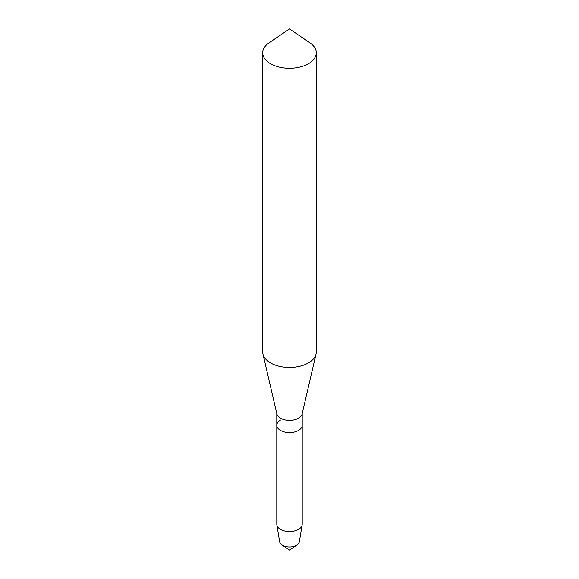 <?xml version="1.0" encoding="UTF-8"?>
<svg xmlns="http://www.w3.org/2000/svg" width="579" height="579" viewBox="0 0 579 579"><rect width="100%" height="100%" fill="white"/><g stroke="black" fill="none" stroke-linecap="round" stroke-linejoin="round"><path stroke-width="0.87" d="M276.849 524.864L279.671 541.799A9.872 5.696 0 0 0 281.98 544.948A9.872 5.696 0 0 0 296.477 545.288A9.872 5.696 180 0 0 297.02 544.948A9.872 5.696 180 0 0 299.329 541.799L302.151 524.864A12.709 7.339 180 0 1 298.489 529.351A12.709 7.339 0 0 1 285.208 531.066A12.709 7.339 0 0 1 276.849 524.864A12.709 7.339 0 0 1 276.791 524.161L276.791 425.247A12.709 7.339 0 0 0 284.636 432.028A12.709 7.339 0 0 0 298.489 430.436A12.709 7.339 180 0 0 302.209 425.247A12.709 7.339 180 0 1 298.489 430.436A12.709 7.339 0 0 1 284.636 432.028A12.709 7.339 0 0 1 276.791 425.247L276.791 413.529M280.511 420.057A12.709 7.339 0 0 0 276.791 425.247M302.209 413.529L302.209 524.161A12.709 7.339 180 0 1 302.151 524.864M262.96 354.037L276.9 414.014A12.709 7.339 0 0 0 285.425 419.992A12.709 7.339 0 0 0 298.489 418.226A12.709 7.339 180 0 0 302.1 414.014L316.04 354.037A26.779 15.459 180 0 1 308.433 362.917A26.779 15.459 0 0 1 280.924 366.63A26.779 15.459 0 0 1 262.96 354.037A26.779 15.459 0 0 1 262.721 351.981L262.721 52.812A26.779 15.459 0 0 0 279.252 67.092A26.779 15.459 0 0 0 308.433 63.741A26.779 15.459 180 0 0 316.279 52.812A26.779 15.459 180 0 0 309.895 42.795L289.5 28.95L269.105 42.795A26.779 15.459 0 0 0 262.721 52.812M316.279 52.812L316.279 351.981A26.779 15.459 180 0 1 316.04 354.037M297.02 544.948L289.5 550.05L281.98 544.948"/></g></svg>
